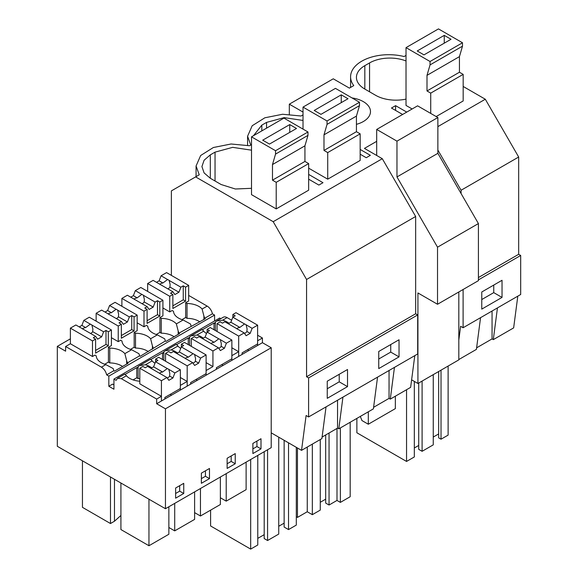 <?xml version="1.0" encoding="UTF-8"?>
<svg xmlns="http://www.w3.org/2000/svg" width="578" height="578" viewBox="0 0 578 578"><rect width="100%" height="100%" fill="white"/><g stroke="black" fill="none" stroke-linecap="round" stroke-linejoin="round"><path stroke-width="0.87" d="M463.173 86.454L485.303 99.235L518.668 157.021L518.668 254.298L478.418 277.541M518.668 157.021L461.078 190.263L461.078 193.543M303.017 114.892L301.073 116.012L282.577 114.256L264.854 117.789L252.174 125.758L247.579 136.249L250.758 145.064L249.573 145.75L231.07 143.994L213.354 147.52L200.667 155.496L196.072 165.987L199.251 174.802L171.377 190.892L171.377 275.388M406.023 55.423L404.087 56.536A38.235 22.072 -0 0 0 350.586 76.78A38.235 22.072 -0 0 0 353.765 85.595L349.387 88.116L333.26 78.81L289.325 104.17L303.017 112.074M395.583 110.42L395.583 105.658L406.731 112.096M476.612 347.833L492.059 338.91L492.059 311.029M480.556 317.669L476.409 349.387L458.816 359.545M441.021 370.151L441.021 439.208L448.123 435.111L448.123 366.055M441.021 439.208L438.659 437.842L438.659 371.517M433.254 437.062L438.659 433.941M422.099 381.075L422.099 451.302L433.254 444.865L433.254 374.638M422.099 451.302L418.718 449.352L418.718 383.026M414.325 447.986L418.718 445.45M356.872 418.4L356.872 432.77L406.551 461.446L414.325 456.96L414.325 381.415M493.742 285.077L493.742 292.627L481.763 299.541M406.551 389.716L406.551 461.446M497.456 307.908L493.301 339.633L492.059 338.91M517.801 296.167L513.647 327.892L493.301 339.633M502.036 297.41L481.763 309.122L481.763 291.998L502.036 280.287L502.036 297.41L493.742 292.627M462.494 46.168L430.054 64.895L430.054 61.499L406.023 47.634L438.471 28.9L462.494 42.772L462.494 46.168L459.445 56.622L459.445 72.228L463.173 74.381L463.173 100.969L436.166 116.561M406.023 47.634L406.023 105.442L412.143 108.975M406.023 60.965A28.676 16.56 0 0 0 369.559 62.923L364.826 65.654A28.676 16.56 0 0 0 356.431 77.365A28.676 16.56 0 0 0 364.826 89.07L375.642 95.312A28.676 16.56 0 0 0 406.023 99.105M518.668 254.298L520.691 255.469L520.691 294.498L463.108 327.74L460.615 326.303L458.816 340.081M376.69 141.328L364.436 148.394L382.296 158.704L273.199 221.692L306.564 279.477L415.654 216.49L382.296 158.704M520.691 255.469L478.418 279.882M463.108 289.499L463.108 327.74M485.303 99.235L437.864 126.625M437.864 150.049L461.078 190.263M195.617 176.897L273.199 221.692M402.613 114.473L391.458 108.035L395.583 105.658M360.159 149.442L370.368 155.33L366.25 157.715L360.159 154.203M251.509 150.172L232.667 147.354L215.045 152.137L210.313 154.868L204.099 160.236L201.917 166.572L204.099 172.909L210.313 178.277L210.313 154.868M210.313 178.277L221.128 184.526L235.354 188.999L251.509 188.312M308.659 174.412L322.986 182.691L318.868 185.068L308.659 179.173M303.017 120.441L284.166 117.623L266.552 122.399L261.82 125.13L253.489 135.7M359.487 105.637L327.04 124.371L327.04 120.975L303.017 107.103L335.457 88.369L359.487 102.241L359.487 105.637L356.431 116.091L356.431 131.705L360.159 133.85L360.159 160.446L327.719 179.173L308.659 168.169M352.024 97.935A24.377 14.074 180 0 1 363.338 101.634A24.377 14.074 180 0 1 370.484 111.59A24.377 14.074 180 0 1 356.431 124.335M307.98 131.979L307.98 135.375L304.931 145.829L304.931 161.435L308.659 163.588L308.659 190.184L276.212 208.911L251.509 194.649L251.509 136.841L283.957 118.107L307.98 131.979L275.54 150.714L251.509 136.841M377.55 377.138L373.395 408.863L338.787 428.84L337.538 428.125L337.538 400.236M322.098 437.04L337.538 428.125M326.043 406.876L321.888 438.601L301.543 450.349L271.212 432.835L271.212 447.661L165.453 508.727L57.309 446.288L57.309 346.381L65.617 351.186L65.617 346.504L101.41 367.167C104.076 368.894 105.825 371.466 106.648 374.869L108.83 376.134L108.83 386.277L113.931 389.225L113.931 379.074L116.113 380.331L117.522 378.294L121.344 378.677L156.667 399.066L156.667 403.747L165.453 408.819L165.453 508.727M414.787 355.636L410.633 387.361L390.295 399.109L389.045 398.387L389.045 370.498M373.598 407.302L389.045 398.387M342.942 397.122L338.787 428.84M417.684 314.945L308.594 377.925L306.564 376.755L415.654 313.775L417.684 314.945L417.684 353.967L308.594 416.955L306.102 415.517L301.543 450.349M308.594 377.925L308.594 416.955M347.523 369.501L347.523 386.624L327.249 398.329L327.249 381.205L347.523 369.501M399.03 356.886L399.03 339.763L378.749 351.467L378.749 368.591L399.03 356.886L390.735 352.096L378.749 359.01M339.228 374.291L339.228 381.834L327.249 388.748M250.679 459.517L250.679 549.1L257.774 545.003L257.774 455.421M250.679 549.1L210.594 525.958L210.594 510.15M288.53 442.835L288.53 529.585L296.304 525.099L296.304 447.321M288.53 529.585L284.138 527.049L284.138 440.299M278.733 526.269L284.138 523.148M264.197 451.714L264.197 538.566L267.578 540.517L278.733 534.079L278.733 437.178M257.774 538.371L264.197 534.664M347.523 386.624L339.228 381.834M267.578 449.763L267.578 540.517M306.564 376.755L306.564 279.477M415.654 313.775L415.654 216.49M214.59 320.963L214.59 315.068L212.408 313.811A7.644 4.414 60 0 0 207.17 306.109L188.674 295.423M113.931 379.074L219.691 318.016L220.81 318.666M216.938 320.898L223.281 317.235A7.644 4.414 60 0 1 227.103 317.611L222.674 320.176L216.75 321.007L215.37 322.011L214.691 323.42L214.019 323.03L202.351 329.763M271.212 432.835L271.212 347.761L262.426 342.689L262.426 338.007L257.615 335.226M231.641 320.234L227.103 317.611M394.449 367.384L390.295 399.109M329.055 433.023L329.055 505.02L336.996 500.432L340.377 502.39L350.181 496.726L350.181 422.265M329.055 505.02L325.674 503.07L325.674 434.974M320.27 502.289L325.674 499.168M296.304 516.746L297.453 517.411L307.258 511.754L312.33 514.68L320.27 510.092L320.27 439.533M390.735 344.553L390.735 352.096M336.996 428.435L336.996 500.432M340.377 427.922L340.377 502.39M297.453 447.986L297.453 517.411M307.258 447.047L307.258 511.754M312.33 444.121L312.33 514.68M289.325 104.17L289.325 114.271M164.882 399.008L164.882 397.447L180.358 388.51L180.358 369.776L174.874 372.94L172.923 377.969L168.87 380.31L166.919 377.535L160.894 374.06A5.737 3.309 -0 0 1 160.034 373.648A5.737 3.309 -0 0 1 159.326 373.15L147.607 366.387L145.23 367.76L142.911 366.423L139.804 368.215L139.804 383.828L161.428 396.313L156.667 399.066M124.595 374.421C124.559 373.807 125.159 374.255 126.409 375.751A17.326 9.999 -0 0 0 139.804 381.22M108.83 386.277L112.594 384.103L113.931 384.876M92.487 340.904L95.601 339.105L93.289 337.769L95.666 336.396L83.94 329.633A5.737 3.309 -0 0 1 83.08 329.222A5.737 3.309 -0 0 1 82.372 328.723L75.87 324.973L70.386 328.138L92.487 340.904L92.487 356.51L94.9 355.116L96.251 355.896A17.326 9.999 -0 0 0 105.846 364.61L113.151 368.54A7.644 4.414 -120 0 1 113.823 370.729L106.648 374.869M92.487 356.51L70.386 343.751L65.617 346.504M70.386 338.831L57.309 346.381M161.428 396.313L161.428 400.995L156.667 403.747M262.426 342.689L187.185 386.133L187.185 381.444L180.358 385.389L180.358 390.071L161.428 400.995L161.428 380.707L166.919 377.535M190.632 384.139L190.632 382.578L206.108 373.641L206.108 354.914L200.631 358.078L198.68 363.107L194.62 365.448L192.669 362.666L187.185 365.838L187.185 386.133L180.358 390.071M151.754 367.89A17.326 9.999 -0 0 0 145.418 364.776L139.493 365.607L138.113 366.618A7.644 4.414 -120 0 0 137.434 368.02L136.762 367.63L136.762 377.781L138.113 378.561L138.113 366.618M187.185 381.444L180.358 377.506M150.345 359.552C150.309 358.945 150.916 359.386 152.159 360.882A17.326 9.999 -0 0 0 154.998 363.244M170.221 394.362L171.572 395.142M139.804 378.633A17.326 9.999 0 0 0 138.113 378.561M136.762 377.781L133.092 379.898M136.762 367.63L125.094 374.363M124.855 353.635L126.669 360.737A7.644 4.414 -120 0 1 127.341 362.919L139.58 355.86A7.644 4.414 -120 0 0 138.901 353.671L131.596 349.741L124.855 353.635A17.326 9.999 -0 0 0 109.769 348.093L108.418 347.313L111.409 345.586L111.409 329.973L108.31 331.765L108.31 345.767L95.601 353.1L95.601 339.105M127.341 362.919L128.02 363.309L114.502 371.119L113.823 370.729M118.237 326.035L121.351 324.236L119.039 322.9L121.416 321.527L109.69 314.764A5.737 3.309 -0 0 1 108.83 314.353A5.737 3.309 -0 0 1 108.122 313.854L101.627 310.104L96.136 313.269L118.237 326.035L118.237 341.641L120.65 340.247L122.001 341.027A17.326 9.999 -0 0 0 131.596 349.741M118.237 341.641L111.409 337.704M126.669 364.097L126.669 360.737M122.572 366.459A17.326 9.999 -0 0 0 109.769 362.919L109.769 348.093M109.769 362.919L108.418 362.139L108.418 347.313M114.48 479.292L114.48 521.219L110.477 523.531L82.444 507.34L82.444 460.803M110.477 523.531L110.477 476.987M120.918 483.013L120.918 529.556L148.958 545.74L148.958 499.197M175.625 493.482L179.679 491.141L179.679 485.679M148.958 545.74L168.863 534.245L168.863 506.754M114.48 521.219L120.918 515.46M117.522 378.294L124.667 374.176M183.739 493.482L183.739 483.338L175.625 488.02L175.625 498.171L183.739 493.482L179.679 491.141M214.59 315.068L108.83 376.134M212.408 313.811L204.605 318.319A7.644 4.414 -120 0 0 203.926 316.13L203.926 319.49M139.58 355.86L140.252 356.25L165.33 340.991L166.009 341.381L179.527 333.578L178.848 333.188L205.277 318.709L204.605 318.319M177.511 353.021A17.326 9.999 -0 0 0 171.167 349.907L165.243 350.738L163.863 351.749A7.644 4.414 -120 0 0 163.191 353.158L162.512 352.768L150.851 359.502M189.62 345.391L189.62 336.88L188.941 338.289L188.262 337.899L176.601 344.632M271.212 347.761L165.453 408.819M260.996 448.882L260.996 438.738L252.882 443.42L252.882 453.564L260.996 448.882L256.935 446.541L256.935 441.079M201.375 473.151L201.375 483.302L209.489 478.62L209.489 468.469L201.375 473.151M235.239 463.751L235.239 453.6L227.132 458.289L227.132 468.433L235.239 463.751L231.186 461.41L231.186 455.941M180.748 348.375A17.326 9.999 -0 0 1 177.916 346.02C176.666 344.517 176.059 344.076 176.095 344.683M165.431 350.636L176.167 344.437M165.33 340.991A7.644 4.414 -120 0 0 164.658 338.802L157.346 334.872L150.605 338.766L152.419 345.868L152.419 349.228M153.098 348.057A7.644 4.414 -120 0 0 152.419 345.868M143.994 311.166L147.108 309.367L144.796 308.031L147.166 306.665L135.447 299.895A5.737 3.309 -0 0 1 134.58 299.483A5.737 3.309 -0 0 1 133.879 298.985L127.377 295.235L121.893 298.407L143.994 311.166L143.994 326.772L146.407 325.378L147.758 326.165A17.326 9.999 -0 0 0 157.346 334.872M143.994 326.772L137.167 322.835M150.605 338.766A17.326 9.999 -0 0 0 135.519 333.224L134.168 332.444L137.167 330.717L137.167 315.104L134.06 316.903L134.06 330.898L121.351 338.231L121.351 324.236M206.108 362.637L212.935 366.582L206.108 370.52L206.108 375.201M242.139 354.401L242.139 352.84L257.615 343.903L257.615 325.176L252.131 328.34L250.18 333.369L246.127 335.71L244.176 332.935L238.685 336.1L238.685 356.395L238.685 351.713L231.865 355.651L231.865 360.332M174.072 336.721A17.326 9.999 0 0 0 161.276 333.188L159.925 332.408L159.925 317.575L161.276 318.355L161.276 333.188M221.721 364.631L223.072 365.412M178.848 333.188A7.644 4.414 -120 0 0 178.176 330.999L178.176 334.359M169.744 296.297L172.858 294.498L170.546 293.162L172.923 291.796L161.197 285.026A5.737 3.309 -0 0 1 160.337 284.614A5.737 3.309 -0 0 1 159.629 284.123L153.127 280.366L147.643 283.538L169.744 296.297L169.744 311.903L172.157 310.516L173.508 311.296A17.326 9.999 -0 0 0 183.103 320.002L176.362 323.897A17.326 9.999 -0 0 0 161.276 318.355M176.362 323.897L178.176 330.999M159.925 317.575L162.917 315.848L162.917 300.235L159.81 302.034L159.81 316.029L147.108 323.362L147.108 309.367M203.261 338.152A17.326 9.999 -0 0 0 196.925 335.038L191 335.876L189.62 336.88M188.262 337.899L188.262 344.611M194.613 512.628L200.458 516.002L200.458 488.511M227.132 463.751L231.186 461.41M200.458 516.002L220.37 504.515L220.37 477.023M238.685 351.713L231.865 347.768M201.852 329.821C201.816 329.207 202.416 329.648 203.666 331.151A17.326 9.999 -0 0 0 206.505 333.513M169.744 311.903L162.917 307.966M212.935 366.582L212.935 350.969L218.426 347.804L212.393 344.322A5.737 3.309 -0 0 1 211.534 343.91A5.737 3.309 -0 0 1 210.826 343.419L199.107 336.649L196.737 338.022L194.418 336.685L191.304 338.484L212.935 350.969M150.432 359.292L139.681 365.506M148.322 351.59A17.326 9.999 0 0 0 135.519 348.057L134.168 347.277L134.168 332.444M195.971 379.493L197.322 380.273M135.519 348.057L135.519 333.224M163.863 360.26L163.863 351.749M162.512 352.768L162.512 359.473M168.863 527.497L174.708 530.871L174.708 503.38M201.375 478.62L205.436 476.279L205.436 470.81M209.489 478.62L205.436 476.279M174.708 530.871L194.613 519.384L194.613 491.885M201.939 329.554L191.181 335.767M191.087 326.122A7.644 4.414 -120 0 0 190.408 323.94L183.103 320.002M199.829 321.852A17.326 9.999 0 0 0 187.026 318.319L185.675 317.539L185.675 302.706L187.026 303.486L187.026 318.319M207.17 306.109L202.112 309.028A17.326 9.999 -0 0 0 187.026 303.486M202.112 309.028L203.926 316.13M185.675 302.706L188.674 300.979L188.674 285.373L185.567 287.165L185.567 301.16L172.858 308.493L172.858 294.498M214.019 323.03L214.019 329.742M215.37 330.522L215.37 322.011M220.37 497.766L226.215 501.14L226.215 473.642M247.478 349.762L248.829 350.543M262.426 338.007L257.615 340.782L257.615 345.463M252.882 448.882L256.935 446.541M226.215 501.14L246.12 489.645L246.12 462.154M229.011 323.29A17.326 9.999 -0 0 0 222.674 320.176M411.623 379.847L417.923 383.489L417.923 292.952L437.524 304.266L437.524 247.182L396.97 176.94L396.97 141.148L376.69 129.443L376.69 155.468M437.524 304.266L478.418 280.662L478.418 223.57L437.864 153.329L437.864 117.536L417.583 105.832L376.69 129.443M417.923 383.489L458.816 359.877L458.816 291.977M395.345 396.19L395.345 408.624L368.309 424.23L361.951 420.56L360.332 416.406M368.309 424.23L368.309 411.796M478.418 223.57L437.524 247.182M437.864 153.329L396.97 176.94M437.864 117.536L396.97 141.148M463.173 74.381L430.726 93.116L430.726 113.418M430.054 64.895L426.998 75.35L426.998 90.963L430.726 93.116M459.445 72.228L426.998 90.963M462.494 42.772L430.054 61.499M417.222 50.972L423.977 54.874L451.021 39.268L444.258 35.366L417.222 50.972M459.445 56.622L426.998 75.35M444.258 35.366L444.258 43.169M360.159 133.85L327.719 152.585L327.719 179.173M303.017 107.103L303.017 129.111M327.04 124.371L323.991 134.826L323.991 150.432L327.719 152.585M356.431 131.705L323.991 150.432M359.487 102.241L327.04 120.975M314.215 110.449L320.971 114.35L348.007 98.737L341.251 94.835L314.215 110.449M356.431 116.091L323.991 134.826M341.251 94.835L341.251 102.638M308.659 163.588L276.212 182.323L276.212 208.911M307.98 135.375L275.54 154.102L272.484 164.557L272.484 180.17L276.212 182.323M275.54 154.102L275.54 150.714M304.931 161.435L272.484 180.17M262.708 140.179L269.464 144.081L296.5 128.475L289.744 124.573L262.708 140.179M304.931 145.829L272.484 164.557M289.744 124.573L289.744 132.376M250.18 333.369L246.885 331.461A5.737 3.309 180 0 1 244.487 333.376M252.131 328.34L245.397 324.359A5.737 3.309 -0 0 0 244.537 323.955L239.863 327.408A5.737 3.309 -0 0 0 236.713 328.658M246.105 324.858L247.081 328.925L246.885 331.461M238.685 336.1L217.061 323.615L220.175 321.816L222.487 323.153L224.864 321.78L236.583 328.55A5.737 3.309 -0 0 0 237.291 329.048A5.737 3.309 -0 0 0 238.15 329.453L244.176 332.935M244.537 323.955L232.818 317.185L230.868 322.213L228.238 323.731M257.615 325.176L235.983 312.684L232.876 314.483L235.195 315.819L232.818 317.185M217.061 323.615L217.061 331.497M239.863 327.408L230.868 322.213M232.876 314.483L232.876 317.156M172.923 291.796L174.874 294.57L178.927 292.23L169.932 287.035L170.127 284.499L169.152 280.431A5.737 3.309 -0 0 0 168.444 279.933A5.737 3.309 -0 0 0 167.584 279.528L162.909 282.982A5.737 3.309 -0 0 0 159.759 284.224M167.801 288.841A5.737 3.309 -0 0 0 169.932 287.035M147.643 283.538L147.643 291.42M167.584 279.528L161.089 275.771L159.138 280.8L156.508 282.317M161.089 275.771L166.565 272.606L188.674 285.373M185.675 317.488L181.954 319.641M172.858 305.827L183.255 299.823L183.255 285.828L180.878 287.201L178.927 292.23M180.878 287.201L169.152 280.431M183.255 285.828L185.567 287.165M162.909 282.982L159.138 280.8M183.255 299.823L185.567 301.16M216.389 369.27L216.389 367.709L231.865 358.772L231.865 340.045L226.381 343.209L224.43 348.238L221.128 346.33A5.737 3.309 180 0 1 218.737 348.245M224.43 348.238L220.377 350.579L218.426 347.804M226.381 343.209L219.647 339.228A5.737 3.309 -0 0 0 218.787 338.824L214.106 342.277A5.737 3.309 -0 0 0 210.956 343.52M220.355 339.727L221.331 343.794L221.128 346.33M218.787 338.824L207.069 332.054L205.118 337.082L202.488 338.6M231.865 340.045L210.233 327.553L207.126 329.344L209.438 330.681L207.069 332.054M191.304 338.484L191.304 346.366M214.106 342.277L205.118 337.082M207.126 329.344L207.126 332.018M147.166 306.665L149.117 309.44L153.177 307.099L144.182 301.904L144.377 299.368L143.402 295.3A5.737 3.309 -0 0 0 142.694 294.802A5.737 3.309 -0 0 0 141.834 294.397L137.152 297.851A5.737 3.309 -0 0 0 134.002 299.093M142.051 303.71A5.737 3.309 -0 0 0 144.182 301.904M121.893 298.407L121.893 306.289M141.834 294.397L135.331 290.64L133.381 295.669L130.758 297.186M135.331 290.64L140.815 287.476L162.917 300.235M159.925 332.357L156.204 334.51M147.108 320.696L157.498 314.692L157.498 300.697L155.128 302.07L153.177 307.099M155.128 302.07L143.402 295.3M157.498 300.697L159.81 302.034M137.152 297.851L133.381 295.669M157.498 314.692L159.81 316.029M198.68 363.107L195.378 361.199A5.737 3.309 180 0 1 192.98 363.114M200.631 358.078L193.897 354.097A5.737 3.309 -0 0 0 193.03 353.693L188.356 357.146A5.737 3.309 -0 0 0 185.206 358.389M194.605 354.596L195.574 358.663L195.378 361.199M187.185 365.838L165.554 353.353L168.668 351.554L170.98 352.891L173.357 351.518L185.076 358.288A5.737 3.309 -0 0 0 185.784 358.779A5.737 3.309 -0 0 0 186.643 359.191L192.669 362.666M193.03 353.693L181.311 346.923L179.361 351.951L176.738 353.469M206.108 354.914L184.483 342.422L181.376 344.213L183.688 345.55L181.311 346.923M165.554 353.353L165.554 361.236M188.356 357.146L179.361 351.951M181.376 344.213L181.376 346.887M121.416 321.527L123.367 324.309L127.42 321.968L118.425 316.773L118.62 314.237L117.652 310.169A5.737 3.309 -0 0 0 116.944 309.671A5.737 3.309 -0 0 0 116.084 309.259L111.402 312.712A5.737 3.309 -0 0 0 108.252 313.962M116.301 318.579A5.737 3.309 -0 0 0 118.425 316.773M96.136 313.269L96.136 321.158M116.084 309.259L109.582 305.509L107.631 310.538L105.001 312.055M109.582 305.509L115.065 302.345L137.167 315.104M134.168 347.226L130.447 349.379M121.351 335.565L131.748 329.561L131.748 315.566L129.371 316.939L127.42 321.968M129.371 316.939L117.652 310.169M131.748 315.566L134.06 316.903M111.402 312.712L107.631 310.538M131.748 329.561L134.06 330.898M172.923 377.969L169.629 376.068A5.737 3.309 180 0 1 167.23 377.983M174.874 372.94L168.14 368.966A5.737 3.309 -0 0 0 167.28 368.554L162.606 372.015A5.737 3.309 -0 0 0 159.456 373.258M168.848 369.465L169.824 373.533L169.629 376.068M139.804 368.215L161.428 380.707M167.28 368.554L155.561 361.792L153.611 366.82L150.981 368.338M180.358 369.776L158.726 357.291L155.619 359.083L157.939 360.419L155.561 361.792M162.606 372.015L153.611 366.82M155.619 359.083L155.619 361.756M95.666 336.396L97.617 339.178L101.67 336.829L92.675 331.642L92.87 329.106L91.895 325.038A5.737 3.309 -0 0 0 91.187 324.54A5.737 3.309 -0 0 0 90.327 324.128L85.652 327.582A5.737 3.309 -0 0 0 82.502 328.831M90.544 333.441A5.737 3.309 -0 0 0 92.675 331.642M70.386 328.138L70.386 343.751M90.327 324.128L83.832 320.378L81.881 325.407L79.251 326.924M83.832 320.378L89.308 317.214L111.409 329.973M108.418 362.095L104.697 364.241M95.601 350.434L105.998 344.43L105.998 330.435L103.621 331.801L101.67 336.829M103.621 331.801L91.895 325.038M105.998 330.435L108.31 331.765M85.652 327.582L81.881 325.407M105.998 344.43L108.31 345.767M364.826 89.07L364.826 65.654M369.559 91.801L369.559 62.923M215.045 181.008L215.045 152.137M266.552 128.157L266.552 122.399M261.82 130.888L261.82 125.13M126.409 375.751L121.344 378.677M105.846 364.61L101.41 367.167M152.159 360.882L145.418 364.776M177.916 346.02L171.167 349.907M203.666 331.151L196.925 335.038M350.586 87.43L350.586 76.78M196.072 176.637L196.072 165.987M247.579 145.288L247.579 136.249"/></g></svg>

